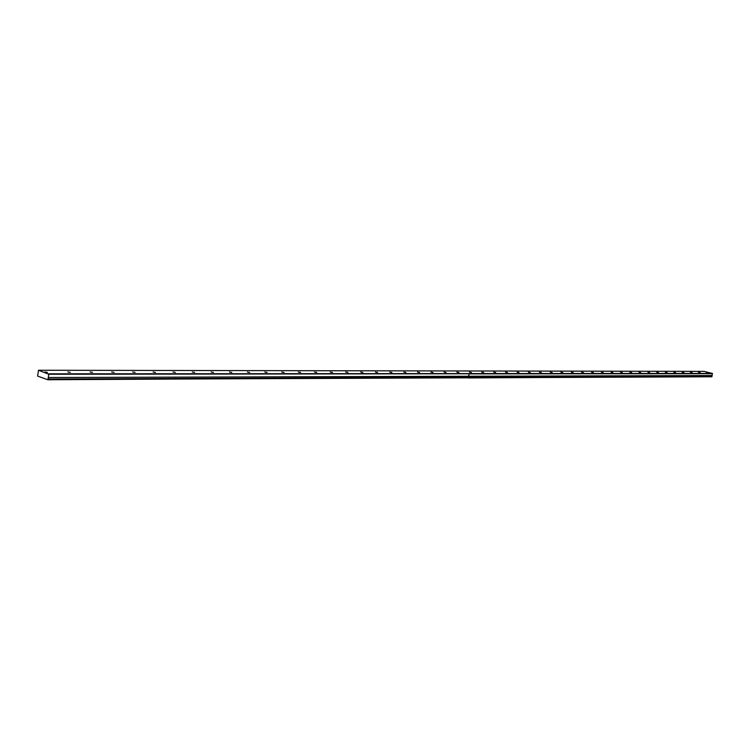 <?xml version="1.0" encoding="UTF-8"?>
<svg xmlns="http://www.w3.org/2000/svg" width="750" height="750" viewBox="0 0 750 750"><rect width="100%" height="100%" fill="white"/><g stroke="black" fill="none" stroke-linecap="round" stroke-linejoin="round"><path stroke-width="1.12" d="M708.056 372.609L706.341 372.244L708.056 372.609M47.428 372.384L44.953 371.953L47.428 372.384M70.284 372.394L67.828 371.962L70.284 372.394M92.494 372.403L90.056 371.972L92.494 372.403M114.066 372.403L111.656 371.972L114.066 372.403M135.047 372.413L132.656 371.981L135.047 372.413M155.456 372.422L153.084 371.991L155.456 372.422M175.312 372.431L172.959 371.991L175.312 372.431M194.634 372.431L192.3 372L194.634 372.431M213.45 372.441L211.144 372.009L213.45 372.441M231.778 372.45L229.491 372.019L231.778 372.45M249.637 372.45L247.359 372.019L249.637 372.45M267.037 372.459L264.788 372.028L267.037 372.459M284.016 372.469L281.775 372.037L284.016 372.469M300.562 372.469L298.35 372.037L300.562 372.469M316.716 372.478L314.513 372.047L316.716 372.478M332.475 372.478L330.291 372.056L332.475 372.478M347.859 372.488L345.694 372.056L347.859 372.488M362.878 372.488L360.731 372.066L362.878 372.488M377.559 372.497L375.422 372.075L377.559 372.497M391.894 372.506L389.775 372.075L391.894 372.506M405.9 372.506L403.8 372.084L405.9 372.506M419.597 372.516L417.516 372.084L419.597 372.516M432.994 372.516L430.922 372.094L432.994 372.516M446.091 372.525L444.037 372.103L446.091 372.525M458.897 372.525L456.863 372.103L458.897 372.525M471.441 372.525L469.416 372.113L471.441 372.525M483.713 372.534L481.697 372.122L483.713 372.534M495.722 372.534L493.725 372.122L495.722 372.534M507.488 372.544L505.5 372.131L507.488 372.544M519 372.544L517.041 372.141L519 372.544M530.288 372.553L528.337 372.141L530.288 372.553M541.35 372.553L539.409 372.15L541.35 372.553M552.178 372.553L550.256 372.15L552.178 372.553M562.8 372.562L560.887 372.159L562.8 372.562M573.216 372.562L571.322 372.169L573.216 372.562M583.425 372.572L581.541 372.169L583.425 372.572M593.447 372.572L591.572 372.178L593.447 372.572M603.263 372.572L601.406 372.178L603.263 372.572M612.909 372.581L611.062 372.188L612.909 372.581M622.359 372.581L620.531 372.197L622.359 372.581M631.65 372.581L629.822 372.197L631.65 372.581M640.763 372.591L638.953 372.206L640.763 372.591M649.706 372.591L647.906 372.206L649.706 372.591M658.491 372.591L656.709 372.216L658.491 372.591M667.125 372.6L665.353 372.216L667.125 372.6M675.6 372.6L673.837 372.225L675.6 372.6M683.934 372.6L682.181 372.225L683.934 372.6M692.109 372.609L690.375 372.234L692.109 372.609M700.153 372.609L698.428 372.234L700.153 372.609M468.253 377.925L468.412 377.334L48.047 379.012L48.262 377.512L468.6 376.322L469.059 373.772L48.759 374.25L38.522 370.247L704.119 371.372L712.359 373.444L48.591 373.828M468.506 377.466L711.928 376.509L712.359 373.444M711.928 376.509L468.291 377.934M38.522 370.247L37.603 376.078L47.841 379.753L48.066 379.116L468.441 377.391M469.088 373.903L468.666 376.238L48.262 377.512M48.309 377.438L48.759 374.25M712.5 373.697L469.153 373.903M47.841 379.753L468.441 377.466M468.441 377.812L711.872 376.791M712.087 375.581L468.666 376.238M48 379.594L468.384 377.812M711.919 376.453L468.478 377.391M712.125 375.534L468.731 376.228"/></g></svg>
